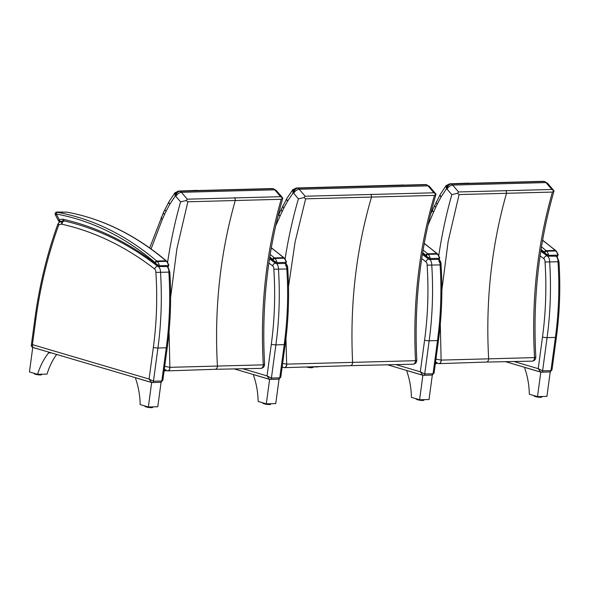 <?xml version="1.0" encoding="UTF-8"?>
<svg xmlns="http://www.w3.org/2000/svg" width="589" height="589" viewBox="0 0 589 589"><rect width="100%" height="100%" fill="white"/><g stroke="black" fill="none" stroke-linecap="round" stroke-linejoin="round"><path stroke-width="0.88" d="M416.784 360.078L415.517 360.696A1.634 1.104 -94.4 0 1 415.444 360.696A3.335 2.466 88.9 0 1 413.051 364.216A3.335 2.466 88.9 0 1 413.044 364.216A3.335 2.466 88.9 0 1 412.999 364.216M429.499 186.448L428.019 185.837L433.902 192.787L435.919 194.061L434.454 195.393C418.978 248.16 412.661 303.254 415.517 360.696A3.335 2.466 83.4 0 1 413.434 364.193L413.434 364.193A3.335 2.466 83.4 0 1 413.242 364.201M429.447 186.389L426.333 184.747A5.772 4.248 88.8 0 1 428.012 185.837L299.256 189.268A5.772 3.909 -91.8 0 0 297.703 188.178L297.703 188.178A11.589 8.025 -91.7 0 0 296.598 187.979L425.177 184.548A11.589 8.356 88.7 0 1 426.333 184.747L297.703 188.178C295.494 188.635 294.095 190.299 293.521 193.155A0.773 0.545 88.5 0 1 293.668 193.258C295.133 190.939 296.996 189.606 299.249 189.275L299.256 189.268M426.996 184.836L425.177 184.548M415.444 360.696L286.74 364.127A1.634 1.207 -94.6 0 1 286.659 364.127L285.967 338.388M288.514 286.659L295.096 241.924L305.639 198.832L434.454 195.393M305.639 198.832L304.005 197.573L305.131 196.225L433.902 192.787M282.175 366.918L283.876 367.573A3.335 2.238 -86.9 0 0 284.237 367.639A3.335 2.238 -86.9 0 0 286.659 364.127L282.639 363.479M293.668 193.258L298.409 198.861L304.005 197.573M282.146 367.146L284.244 367.639A3.335 2.238 -86.9 0 0 284.244 367.639L284.605 367.639A3.335 2.246 -91.9 0 0 286.74 364.127M284.428 367.639A3.335 2.246 -91.9 0 0 284.605 367.639L350.337 365.666A3.335 2.356 -91.5 0 0 352.605 362.147C349.8 304.727 356.117 249.633 371.556 196.866L371.033 194.26M275.689 225.852L280.033 216.097A322.514 228.053 -91.5 0 0 282.286 211.274A61.742 43.66 88.5 0 1 283.773 208.219A275.851 195.055 88.5 0 1 287.601 201.129A71.77 50.75 -91.5 0 0 287.675 201.004L292.961 193.17L292.851 189.636M292.961 193.17A0.773 0.545 88.5 0 1 293.131 193.082C293.197 190.232 294.353 188.532 296.598 187.979L404.12 184.99M305.131 196.225L299.249 189.275M421.724 258.623A397.074 280.769 88.5 0 1 425.854 261.759A3.401 2.408 88.5 0 1 427.121 265.153L440.101 264.895A272.471 192.662 88.5 0 1 437.524 340.552L433.048 373.765L424.698 373.986L429.175 340.773L437.524 340.552A3.269 0.515 7.7 0 0 438.488 340.317L434.071 373.087L433.048 373.765A1.671 1.178 88.5 0 1 431.928 375.09L423.579 375.311A1.671 1.178 88.5 0 1 423.314 375.281L423.579 375.311A1.671 1.178 88.5 0 0 424.698 373.986L420.325 371.814L422.799 375.208L387.363 364.753M438.51 258.888C440.277 260.397 441.124 262.385 441.051 264.851L441.051 264.851C442.692 290.237 441.838 315.395 438.488 340.317M438.82 261.413A3.401 2.408 -91.5 0 1 440.093 264.807C441.36 264.836 441.367 264.866 440.101 264.895A6.67 4.719 88.5 0 0 438.4 259.396M318.384 366.572A61.595 43.557 88.5 0 0 318.296 366.859L308.864 367.109A61.595 43.557 88.5 0 1 308.938 366.859M308.099 366.888L308.864 367.109M406.955 370.584L422.895 375.289L419.589 399.769L411.424 397.361A61.595 43.557 -91.5 0 0 406.852 371.372L407.124 370.584M419.589 399.769L429.028 399.519L432.326 375.046M268.871 263.025A397.074 280.769 88.5 0 1 272.567 265.845A3.401 2.408 88.5 0 1 273.841 269.239L286.814 268.982A272.471 192.662 88.5 0 1 284.244 344.639L279.76 377.851L271.411 378.072L275.895 344.859L284.244 344.639A3.269 0.515 7.7 0 0 285.209 344.403L280.791 377.174L279.76 377.851A1.671 1.178 88.5 0 1 278.649 379.176A1.671 1.178 88.5 0 1 278.641 379.176L270.299 379.397A1.671 1.178 88.5 0 1 270.034 379.36L270.299 379.397A1.671 1.178 88.5 0 0 271.411 378.072L267.045 375.9L269.512 379.294L234.098 368.847M285.231 262.974C286.998 264.483 287.844 266.471 287.771 268.937L287.771 268.937C289.413 294.323 288.558 319.481 285.209 344.403M285.54 265.499A3.401 2.408 -91.5 0 1 286.806 268.893C288.08 268.923 288.087 268.952 286.814 268.982A6.67 4.719 88.5 0 0 285.113 263.482M165.192 370.356A61.595 43.557 88.5 0 0 165.008 370.945L164.088 370.967M253.675 374.67L269.607 379.375L266.309 403.855L258.144 401.448A61.595 43.557 -91.5 0 0 253.564 375.458L253.844 374.67M266.309 403.855L275.74 403.605L279.046 379.132M426.311 255.67A1.671 0.898 -41.3 0 1 428.218 254.352A6.67 4.719 -91.5 0 0 427.666 253.807A1.671 0.994 130.3 0 0 425.899 255.265A5.006 3.541 88.5 0 1 426.311 255.67A7.171 5.073 88.5 0 1 427.069 256.745L429.44 259.521A0.832 0.589 -91.5 0 0 429.742 259.624L429.742 259.624A0.832 0.589 -91.5 0 0 430.279 258.542L427.069 256.745A402.007 284.266 -91.5 0 0 422.549 253.344M438.577 259.278A0.832 0.589 -91.5 0 0 438.879 259.381L429.44 259.521M439.755 257.791L439.416 258.299L430.279 258.542A8.835 6.251 -91.5 0 0 428.218 254.352L437.355 254.102A1.671 0.898 -41.3 0 1 437.877 254.293L437.288 253.719A1.671 0.994 130.3 0 0 436.81 253.564A6.67 4.719 88.5 0 1 437.355 254.102A8.835 6.251 88.5 0 1 439.416 258.299A0.832 0.589 -91.5 0 1 438.879 259.381L439.762 257.813L437.877 254.293M273.024 259.756A1.671 0.898 -41.3 0 1 274.93 258.431A6.67 4.719 -91.5 0 0 274.386 257.894A1.671 0.994 130.3 0 0 272.611 259.351A5.006 3.541 88.5 0 1 273.024 259.756A7.171 5.073 88.5 0 1 273.789 260.824L276.16 263.607A0.832 0.589 -91.5 0 0 276.462 263.71L276.462 263.71A0.832 0.589 -91.5 0 0 276.999 262.628L273.789 260.824A402.007 284.266 -91.5 0 0 269.659 257.717M285.297 263.364A0.832 0.589 -91.5 0 0 285.599 263.467L276.16 263.607M286.475 261.877L286.136 262.385L276.999 262.628A8.835 6.251 -91.5 0 0 274.93 258.431L284.075 258.188A1.671 0.898 -41.3 0 1 284.597 258.38L284.008 257.805A1.671 0.994 130.3 0 0 283.523 257.651A6.67 4.719 88.5 0 1 284.075 258.188A8.835 6.251 88.5 0 1 286.136 262.385A0.832 0.589 -91.5 0 1 285.599 263.467L286.482 261.899L284.597 258.38M554.021 190.784L547.431 183.135L545.988 182.59L551.908 189.467L554.043 190.91C538.766 244.001 532.692 299.367 535.828 357.015L534.517 357.611A1.634 1.112 -95 0 1 534.459 357.619A3.335 2.444 89.3 0 1 532.066 361.16L532.066 361.16A3.335 2.444 89.3 0 1 532.022 361.16M553.94 190.726L552.453 192.066C537.301 245.024 531.322 300.206 534.517 357.611A3.335 2.444 84.7 0 1 532.39 361.145L532.39 361.145A3.335 2.444 84.7 0 1 532.228 361.153M547.431 183.135L544.324 181.515A5.772 4.204 89.1 0 1 545.988 182.59L452.632 185.079A5.772 3.954 -92.1 0 0 451.049 183.996L451.056 183.996A11.581 8.062 -91.8 0 0 449.937 183.812L543.161 181.331A11.581 8.312 88.8 0 1 544.317 181.515L451.056 183.996C448.847 184.467 447.463 186.124 446.904 188.988A0.773 0.545 88.5 0 1 447.051 189.091C448.516 186.742 450.371 185.41 452.632 185.079L458.551 191.955L551.908 189.467M544.95 181.596L543.168 181.331M534.459 357.619L441.183 360.1A1.634 1.193 -95.3 0 1 441.117 360.1L440.3 324.325M441.86 290.031L448.155 241.402L459.096 194.554L552.453 192.066M459.096 194.554L457.454 193.295L458.551 191.955M435.58 361.918L438.349 363.582A3.335 2.268 -88 0 0 438.731 363.641A3.335 2.268 -88 0 0 441.117 360.1L435.956 359.128M447.051 189.091L451.822 194.635L457.454 193.295M435.455 362.853L438.739 363.641A3.335 2.268 -88 0 0 438.739 363.641L439.048 363.641A3.335 2.275 -92.3 0 0 441.183 360.1M438.893 363.641A3.335 2.275 -92.3 0 0 439.048 363.641L486.374 362.066A3.335 2.356 -91.5 0 0 488.634 358.524C485.491 301.134 491.476 245.959 506.592 193.001L506.047 190.402M427.945 225.27L433.57 212.092A322.544 228.076 -91.5 0 0 435.786 207.24A61.749 43.667 88.5 0 1 437.259 204.169A275.843 195.055 88.5 0 1 441.043 197.035A71.777 50.75 -91.5 0 0 441.109 196.91L446.344 189.01L446.204 185.513M446.344 189.01A0.773 0.545 88.5 0 1 446.514 188.922C446.565 186.072 447.706 184.372 449.937 183.812L446.182 185.528M449.952 183.812L468.866 183.12M276.241 190.416L274.754 189.82L280.673 196.697L282.808 198.14C267.524 251.231 261.457 306.597 264.586 364.245L263.283 364.841A1.634 1.112 -95 0 1 263.217 364.841A3.335 2.444 89.3 0 1 260.831 368.39A3.335 2.444 89.3 0 1 260.824 368.39A3.335 2.444 89.3 0 1 260.78 368.39M282.705 197.956L281.211 199.296C266.059 252.254 260.08 307.436 263.283 364.841A3.335 2.444 84.7 0 1 261.155 368.375A3.335 2.444 84.7 0 1 261.148 368.375A3.335 2.444 84.7 0 1 260.993 368.383M276.197 190.365L273.082 188.745A5.772 4.204 89.1 0 1 274.746 189.82L274.754 189.82M151.078 248.948L162.328 219.322A322.544 228.076 -91.5 0 0 164.545 214.47A61.749 43.667 88.5 0 1 166.017 211.399A275.843 195.055 88.5 0 1 169.801 204.265A71.777 50.75 -91.5 0 0 169.868 204.14L175.102 196.24A0.773 0.545 88.5 0 1 175.279 196.152A6.582 4.653 88.5 0 1 175.662 196.218C176.229 193.354 177.606 191.69 179.814 191.226L273.082 188.745A11.581 8.312 88.8 0 0 271.927 188.561L273.708 188.819M263.217 364.841L169.941 367.33A1.634 1.193 -95.3 0 1 169.875 367.33L169.058 331.511M170.619 297.298L176.914 248.646L187.862 201.784L281.211 199.296M187.862 201.784L186.212 200.525L187.309 199.185L280.673 196.697M175.662 196.218A0.773 0.545 88.5 0 1 175.816 196.314C177.274 193.972 179.137 192.632 181.39 192.308L274.746 189.82M175.279 196.152C175.331 193.302 176.472 191.602 178.703 191.042L271.919 188.561M164.338 369.141L167.114 370.812A3.335 2.268 -88 0 0 167.497 370.871A3.335 2.268 -88 0 0 169.875 367.33L164.714 366.358M175.816 196.314L180.587 201.865L186.212 200.525M166.481 370.709L167.806 370.871A3.335 2.275 -92.3 0 0 169.941 367.33M167.651 370.871A3.335 2.275 -92.3 0 0 167.806 370.871L215.132 369.296A3.335 2.356 -91.5 0 0 217.4 365.754C214.249 308.364 220.234 253.189 235.35 200.231L234.812 197.624M175.102 196.24L174.962 192.743M178.71 191.042L197.624 190.35M187.309 199.185L181.39 192.308A5.772 3.954 -92.1 0 0 179.814 191.226A11.581 8.062 -91.8 0 0 178.703 191.042L174.948 192.758M540.106 255.832A397.074 280.769 88.5 0 1 543.757 258.615A3.401 2.408 88.5 0 1 545.024 262.009L558.004 261.752A272.471 192.662 88.5 0 1 555.427 337.409L550.951 370.621L542.602 370.842L547.085 337.63L555.427 337.409A3.269 0.515 7.7 0 0 556.399 337.18L551.981 369.944L550.951 370.621A1.671 1.178 88.5 0 1 549.839 371.946A1.671 1.178 88.5 0 1 549.831 371.946L541.49 372.174A1.671 1.178 88.5 0 1 541.482 372.174A1.671 1.178 88.5 0 1 541.225 372.138L541.482 372.167A1.671 1.178 88.5 0 0 542.602 370.842L538.228 368.67L540.702 372.064L505.281 361.617M556.973 256.237L558.961 261.707C560.603 287.101 559.749 312.251 556.399 337.18M557.997 261.663C559.27 261.693 559.27 261.722 558.004 261.752A6.67 4.719 88.5 0 0 556.303 256.252M436.383 363.111A61.595 43.557 88.5 0 0 436.199 363.715L435.33 363.737M524.858 367.448L540.798 372.145L537.499 396.633L529.327 394.218A61.595 43.557 -91.5 0 0 524.755 368.228L525.027 367.44M537.499 396.633L546.931 396.375L550.229 371.902M31.327 345.25L34.869 319.01C39.353 285.79 47.01 254.168 57.832 224.144L58.657 225.16A9.196 6.508 88.5 0 1 61.55 224.188A3.401 2.408 88.5 0 1 61.933 224.232A397.074 280.769 88.5 0 1 154.612 268.989A3.401 2.408 88.5 0 1 155.879 272.383L168.859 272.125A272.471 192.662 88.5 0 1 166.282 347.782L161.806 380.995L153.457 381.216L157.933 348.003L166.282 347.782A3.269 0.515 7.7 0 0 167.247 347.547L162.829 380.317L161.806 380.995A1.671 1.178 88.5 0 1 160.687 382.32L152.337 382.541A1.671 1.178 88.5 0 1 152.072 382.504L152.337 382.541A1.671 1.178 88.5 0 0 153.457 381.216L149.083 379.044L151.557 382.438L32.712 347.377L32.41 344.624L31.327 345.257C31.077 346.067 31.534 346.774 32.712 347.377M35.833 318.782C34.567 318.855 34.552 319.098 35.796 319.51A357.67 252.909 88.5 0 1 58.635 225.212M167.821 266.603L169.809 272.081C171.451 297.467 170.596 322.625 167.247 347.547M168.844 272.037C170.118 272.066 170.125 272.096 168.859 272.125A6.67 4.719 88.5 0 0 167.158 266.626M48.858 352.141L32.748 347.444L29.45 371.931L37.615 374.339A61.595 43.557 88.5 0 1 48.585 352.936L48.688 352.148M51.295 352.863L48.585 352.936M56.662 354.445A61.595 43.557 88.5 0 0 47.054 374.089L37.615 374.339M135.713 377.814L151.653 382.519L148.347 406.999L140.182 404.591A61.595 43.557 -91.5 0 0 135.603 378.602L135.882 377.814M148.347 406.999L157.786 406.749L161.084 382.276M544.744 252.519A1.671 0.898 -41.3 0 1 546.651 251.194A6.67 4.719 -91.5 0 0 546.106 250.656A1.671 0.994 130.3 0 0 544.332 252.114A5.006 3.541 88.5 0 1 544.744 252.519A7.171 5.073 88.5 0 1 545.51 253.587L547.88 256.362A0.832 0.589 -91.5 0 0 548.182 256.465L548.182 256.465A0.832 0.589 -91.5 0 0 548.72 255.383L545.51 253.587A402.007 284.266 -91.5 0 0 540.952 250.163M540.79 251.216L547.88 256.362M558.195 254.632L557.857 255.14L548.72 255.383A8.835 6.251 -91.5 0 0 546.651 251.194L555.788 250.951A1.671 0.898 -41.3 0 1 556.318 251.142L555.729 250.561A1.671 0.994 130.3 0 0 555.243 250.406A6.67 4.719 88.5 0 1 555.788 250.951A8.835 6.251 88.5 0 1 557.857 255.14A0.832 0.589 -91.5 0 1 557.017 256.119M168.852 265.006L168.52 265.521L159.376 265.764L156.173 263.96A402.007 284.266 -91.5 0 0 62.861 219.255L64.245 220.949L63.479 220.868L62.861 219.255A14.136 9.998 -91.5 0 0 59.356 219.866A1.671 1.134 66.2 0 0 60.91 221.427A12.472 8.82 88.5 0 1 63.34 220.868A12.472 8.82 88.5 0 1 63.465 220.868L63.34 220.868M155.408 262.893A7.171 5.073 88.5 0 1 156.173 263.96L158.544 266.736A0.832 0.589 -91.5 0 0 159.376 265.764A8.835 6.251 -91.5 0 0 157.315 261.568A6.67 4.719 -91.5 0 0 156.77 261.03A1.671 0.994 130.3 0 0 154.995 262.488A5.006 3.541 88.5 0 1 155.408 262.893A1.671 0.898 -41.3 0 1 157.315 261.568L166.451 261.325A1.671 0.898 -41.3 0 1 166.974 261.516L166.392 260.942A1.671 0.994 130.3 0 0 165.907 260.787A6.67 4.719 88.5 0 1 166.451 261.325A8.835 6.251 88.5 0 1 168.52 265.521A0.832 0.589 -91.5 0 1 167.681 266.493M64.032 220.927C97.097 228.363 128.395 243.544 157.926 266.486L158.544 266.736M56.117 214.676C54.843 214.632 54.91 214.418 56.301 214.043A1.671 1.163 -79.7 0 1 57.612 212.357L66.748 212.114A356.139 251.827 88.5 0 1 165.907 260.787L156.77 261.03A356.139 251.827 -91.5 0 0 57.612 212.357M166.974 261.516L168.859 265.035L167.983 266.603L157.926 266.486M58.598 221.037L55.197 214.558C54.917 212.938 55.528 212.092 57.015 212.033L57.015 212.033A1.671 1.178 88.5 0 1 57.177 212.047M61.087 221.935L60.91 221.427M154.995 262.488A354.468 250.649 88.5 0 0 56.301 214.043L59.356 219.866L58.605 221.052L59.776 221.987M350.293 365.666A3.335 2.356 -91.5 0 0 350.337 365.666L413.434 364.193C415.576 363.759 416.688 362.39 416.784 360.085C413.993 302.407 420.406 247.122 436.007 194.23M298.409 198.861C292.74 218.335 288.301 238.383 285.083 258.998M279.996 216.185A5.006 2.069 -154.5 0 1 279.017 213.932A5.006 2.069 -154.5 0 1 279.039 213.895M280.033 216.097A5.006 2.069 -154.6 0 1 279.053 213.851L286.769 198.596A5.006 2.275 -150.8 0 1 286.806 198.537M282.286 211.274A5.006 2.017 -155.4 0 1 281.27 209.095M283.773 208.219A5.006 2.187 -152.5 0 1 282.875 205.811M287.601 201.129A5.006 2.275 -150.8 0 1 286.769 198.596L286.836 198.478A5.006 2.268 -150.9 0 0 287.675 201.004M293.131 193.082A6.589 4.66 88.5 0 1 293.521 193.155M430.051 259.616A6.67 4.719 -91.5 0 1 431.752 265.116A272.471 192.662 -91.5 0 1 429.175 340.773A3.269 0.515 -172.3 0 1 424.595 340.17L420.325 371.814L395.779 364.569M425.854 261.759A3.269 2.003 -52.3 0 1 428.475 258.991M427.121 265.153A269.202 190.35 88.5 0 1 424.595 340.17M437.561 339.824A269.202 190.35 -91.5 0 0 440.093 264.895M306.354 366.94A3.549 0.56 7.7 0 0 311.669 367.713A3.549 0.56 7.7 0 0 312.722 367.448M306.332 366.94L311.706 367.72L312.958 367.286A3.755 0.596 -172.3 0 1 311.846 367.551A3.755 0.596 -172.3 0 1 306.832 366.925M416.659 399.232A3.549 0.56 7.7 0 0 420.097 400.27A3.549 0.56 7.7 0 0 423.69 400.181M416.482 399.011C415.422 399.062 416.644 399.489 420.148 400.284C425.582 400.704 423.196 400.056 423.918 400.012A3.755 0.596 -172.3 0 1 420.119 400.1A3.755 0.596 -172.3 0 1 416.482 399.011L416.504 398.863M276.764 263.703A6.67 4.719 -91.5 0 1 278.472 269.202A272.471 192.662 -91.5 0 1 275.895 344.859A3.269 0.515 -172.3 0 1 271.308 344.248L267.045 375.9L242.565 368.677M272.567 265.845A3.269 2.003 -52.3 0 1 275.196 263.077M273.841 269.239A269.202 190.35 88.5 0 1 271.308 344.248M284.281 343.91A269.202 190.35 -91.5 0 0 286.814 268.982M263.379 403.318A3.549 0.56 7.7 0 0 266.817 404.356A3.549 0.56 7.7 0 0 270.41 404.268M263.202 403.097C262.142 403.148 263.364 403.575 266.869 404.363C272.302 404.79 269.909 404.135 270.638 404.098A3.755 0.596 -172.3 0 1 266.839 404.187A3.755 0.596 -172.3 0 1 263.202 403.097L263.217 402.942M424.227 243.574A356.139 251.827 88.5 0 1 436.81 253.564L427.666 253.807A356.139 251.827 -91.5 0 0 423.093 250.023M422.674 252.578A354.468 250.649 88.5 0 1 425.899 255.265M271.279 247.91A356.139 251.827 88.5 0 1 283.523 257.651L274.386 257.894A356.139 251.827 -91.5 0 0 270.182 254.411M269.777 256.981A354.468 250.649 88.5 0 1 272.611 259.351M486.33 362.066A3.335 2.356 -91.5 0 0 486.374 362.066L532.39 361.145C534.606 360.718 535.754 359.334 535.828 357.015M451.822 194.635C446.226 214.374 441.875 234.672 438.776 255.545M433.526 212.18A5.006 2.047 -154.9 0 1 432.532 209.964A5.006 2.047 -154.9 0 1 432.554 209.927M433.57 212.092A5.006 2.039 -155 0 1 432.569 209.883L440.189 194.532A5.006 2.253 -151.3 0 1 440.226 194.48M435.786 207.24A5.006 1.988 -155.9 0 1 434.756 205.097M437.259 204.169A5.006 2.165 -152.9 0 1 436.339 201.799M441.043 197.035A5.006 2.253 -151.3 0 1 440.189 194.532L440.255 194.414A5.006 2.246 -151.4 0 0 441.109 196.91M446.514 188.922A6.582 4.653 88.5 0 1 446.904 188.988M215.088 369.296A3.335 2.356 -91.5 0 0 215.132 369.296L261.155 368.375C263.364 367.941 264.513 366.564 264.586 364.245M180.587 201.865C175.021 221.464 170.7 241.615 167.607 262.333M162.284 219.41A5.006 2.047 -154.9 0 1 161.29 217.194A5.006 2.047 -154.9 0 1 161.312 217.157M162.328 219.322A5.006 2.039 -155 0 1 161.334 217.113M164.545 214.47A5.006 1.988 -155.9 0 1 163.521 212.327L168.947 201.762A5.006 2.253 -151.3 0 1 168.984 201.703M166.017 211.399A5.006 2.165 -152.9 0 1 165.104 209.029M169.801 204.265A5.006 2.253 -151.3 0 1 168.947 201.762L169.014 201.644A5.006 2.246 -151.4 0 0 169.868 204.14M547.932 256.443A6.67 4.719 -91.5 0 1 549.655 261.972A272.471 192.662 -91.5 0 1 547.085 337.63A3.269 0.515 -172.3 0 1 542.498 337.026L538.228 368.67L513.755 361.447M543.757 258.615A3.269 2.003 -52.3 0 1 546.783 255.736M545.024 262.009A269.202 190.35 88.5 0 1 542.498 337.026M534.569 396.088A3.549 0.56 7.7 0 0 538.007 397.126A3.549 0.56 7.7 0 0 541.593 397.038M534.392 395.867C533.332 395.926 534.554 396.345 538.059 397.141C543.492 397.568 541.1 396.912 541.828 396.876A3.755 0.596 -172.3 0 1 538.029 396.957A3.755 0.596 -172.3 0 1 534.392 395.867L534.407 395.72M58.657 225.16A3.269 2.084 -125.5 0 1 59.069 222.443L57.832 224.159M158.809 266.846A6.67 4.719 -91.5 0 1 160.51 272.346A272.471 192.662 -91.5 0 1 157.933 348.003A3.269 0.515 -172.3 0 1 153.354 347.392L149.083 379.044L32.41 344.624L35.796 319.51M61.55 224.188A3.269 2.312 -90.1 0 1 63.641 220.875L59.069 222.443M61.933 224.232A3.269 2.275 -77.4 0 1 64.562 220.941M154.612 268.989A3.269 2.003 -52.3 0 1 157.484 266.14M155.879 272.383A269.202 190.35 88.5 0 1 153.354 347.392M34.456 373.728A3.549 0.56 7.7 0 0 36.54 374.545A3.549 0.56 7.7 0 0 40.427 374.943A3.549 0.56 7.7 0 0 41.48 374.678M34.272 373.507C34 373.419 33.713 374.501 40.464 374.943L41.716 374.516A3.755 0.596 -172.3 0 1 40.604 374.781A3.755 0.596 -172.3 0 1 36.518 374.368A3.755 0.596 -172.3 0 1 34.272 373.507L34.295 373.36M145.417 406.462A3.549 0.56 7.7 0 0 148.855 407.5A3.549 0.56 7.7 0 0 152.448 407.411M145.24 406.241C144.18 406.292 145.402 406.719 148.907 407.507C154.34 407.934 151.955 407.279 152.676 407.242A3.755 0.596 -172.3 0 1 148.877 407.33A3.755 0.596 -172.3 0 1 145.24 406.241L145.262 406.086M542.579 240.356A356.139 251.827 88.5 0 1 555.243 250.406L546.106 250.656A356.139 251.827 -91.5 0 0 541.482 246.828M541.07 249.39A354.468 250.649 88.5 0 1 544.332 252.114M63.914 220.89A6.67 4.719 -91.5 0 0 63.494 220.868M56.986 212.033A1.671 1.178 88.5 0 1 57.015 212.033L66.918 212.128C102.39 218.666 135.551 234.937 166.392 260.942M429.484 186.433L435.985 194.112M277.971 216.156L279.053 213.851M292.748 189.746L286.836 198.478M292.829 189.658L296.584 187.979M434.071 373.087L431.928 375.09M280.791 377.174L278.641 379.176M422.379 254.389L428.807 259.248M437.288 253.719L424.264 243.397M269.497 258.77L275.527 263.335M284.008 257.805L271.315 247.726M430.493 214.455L432.569 209.883M446.109 185.623L440.255 194.414M276.234 190.409L282.779 198.014M166.488 370.717L164.213 370.076M149.672 247.932L163.521 212.327M174.867 192.853L169.014 201.644M551.981 369.944L549.831 371.946M162.829 380.317L160.687 382.32M547.262 256.112L557.319 256.222L558.203 254.654L556.318 251.142M555.729 250.561L542.609 240.172"/></g></svg>
